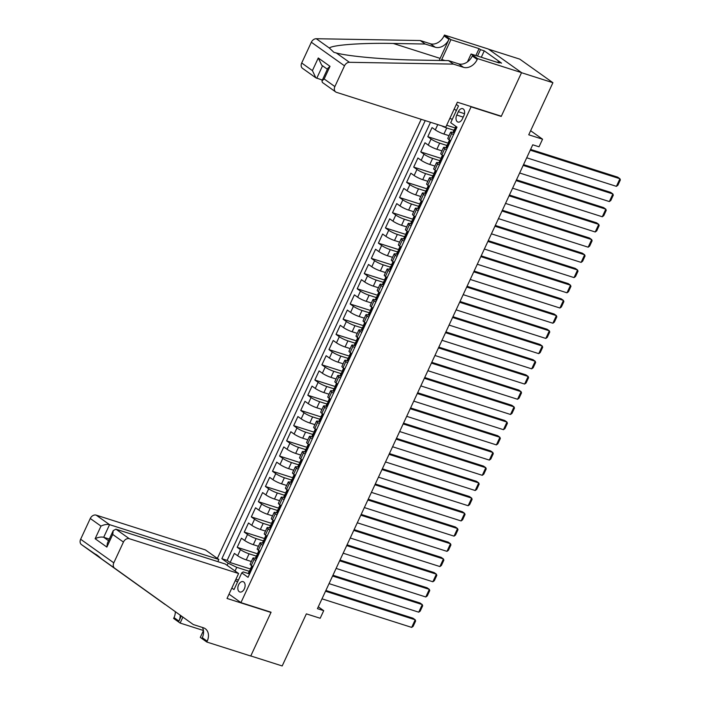 <?xml version="1.0" encoding="UTF-8"?>
<svg xmlns="http://www.w3.org/2000/svg" width="701" height="701" viewBox="0 0 701 701"><rect width="100%" height="100%" fill="white"/><g stroke="black" fill="none" stroke-linecap="round" stroke-linejoin="round"><path stroke-width="1.05" d="M244.342 588.866A5.433 3.417 -72.3 0 0 243.124 581.655A5.433 3.417 -72.3 0 0 238.612 584.783A5.433 3.417 -72.3 0 0 239.83 591.995A5.433 3.417 -72.3 0 0 244.342 588.866M421.178 119.31L217.354 558.408M488.615 49.21L519.756 59.129L552.914 82.709L528.738 134.794L542.556 139.201L530.631 130.719M229.017 594.141L240.934 602.623L271.085 612.227L250.783 655.952L282.188 665.95L306.363 613.866L320.182 618.264L323.713 610.659L318.289 606.803M500.558 115.954L501.224 116.436L521.518 72.711L552.914 82.709M446.668 125.251L455.597 128.09M449.034 135.679L443.917 134.049A6.791 1.043 -155.1 0 1 435.312 129.895L432.044 127.573L427.803 136.695L448.544 143.302M441.972 150.881L436.863 149.26A6.791 1.043 24.9 0 1 428.25 145.107L424.981 142.776L420.749 151.907L441.481 158.514M434.918 166.093L429.801 164.463A6.791 1.043 24.9 0 1 421.196 160.319L417.919 157.988L413.686 167.11L434.427 173.717M427.855 181.305L422.738 179.675A6.791 1.043 24.9 0 1 414.133 175.522L410.865 173.2L406.624 182.321L427.365 188.928M420.793 196.508L415.684 194.878A6.791 1.043 24.9 0 1 407.071 190.733L403.802 188.403L399.57 197.533L420.302 204.14M413.739 211.72L408.622 210.09A6.791 1.043 24.9 0 1 400.017 205.936L396.74 203.614L392.507 212.736L413.248 219.343M406.676 226.922L401.559 225.301A6.791 1.043 24.9 0 1 392.954 221.148L389.686 218.826L385.445 227.948L406.186 234.555M399.614 242.134L394.505 240.504A6.791 1.043 24.9 0 1 385.892 236.36L382.623 234.029L378.391 243.159L399.123 249.758M392.56 257.346L387.443 255.716A6.791 1.043 24.9 0 1 378.838 251.563L375.561 249.241L371.328 258.362L392.069 264.969M385.497 272.549L380.389 270.919A6.791 1.043 24.9 0 1 371.775 266.774L368.507 264.443L364.266 273.574L385.007 280.181M378.435 287.76L373.326 286.131A6.791 1.043 24.9 0 1 364.713 281.986L361.444 279.655L357.212 288.777L377.944 295.384M371.381 302.972L366.264 301.342A6.791 1.043 24.9 0 1 357.659 297.189L354.382 294.867L350.149 303.989L370.89 310.596M364.318 318.175L359.21 316.545A6.791 1.043 24.9 0 1 350.596 312.401L347.328 310.07L343.087 319.2L363.828 325.799M357.256 333.387L352.147 331.757A6.791 1.043 24.9 0 1 343.534 327.604L340.265 325.282L336.033 334.403L356.765 341.01M350.202 348.59L345.085 346.969A6.791 1.043 24.9 0 1 336.48 342.815L333.203 340.493L328.971 349.615L349.711 356.222M343.139 363.801L338.031 362.172A6.791 1.043 24.9 0 1 329.417 358.027L326.149 355.696L321.908 364.827L342.649 371.425M336.077 379.013L330.968 377.383A6.791 1.043 24.9 0 1 322.364 373.23L319.086 370.908L314.854 380.03L335.586 386.637M329.023 394.216L323.906 392.586A6.791 1.043 24.9 0 1 315.301 388.442L312.033 386.111L307.792 395.241L328.532 401.848M321.961 409.428L316.852 407.798A6.791 1.043 24.9 0 1 308.238 403.653L304.97 401.322L300.729 410.444L321.47 417.051M314.898 424.64L309.789 423.01A6.791 1.043 24.9 0 1 301.185 418.856L297.907 416.534L293.675 425.656L314.416 432.263M307.844 439.842L302.727 438.213A6.791 1.043 24.9 0 1 294.122 434.068L290.854 431.737L286.613 440.868L307.353 447.466M300.782 455.054L295.673 453.424A6.791 1.043 24.9 0 1 287.06 449.271L283.791 446.949L279.559 456.071L300.291 462.678M293.728 470.257L288.61 468.636A6.791 1.043 24.9 0 1 280.006 464.483L276.729 462.161L272.496 471.282L293.237 477.889M286.665 485.469L281.548 483.839A6.791 1.043 24.9 0 1 272.943 479.694L269.675 477.363L265.434 486.494L286.174 493.092M279.603 500.68L274.494 499.051A6.791 1.043 24.9 0 1 265.881 494.897L262.612 492.575L258.38 501.697L279.112 508.304M272.549 515.883L267.431 514.254A6.791 1.043 24.9 0 1 258.827 510.109L255.55 507.778L251.317 516.909L272.058 523.516M265.486 531.095L260.378 529.465A6.791 1.043 24.9 0 1 251.764 525.312L248.496 522.99L244.255 532.112L264.996 538.718M258.424 546.298L253.315 544.677A6.791 1.043 24.9 0 1 244.702 540.524L241.433 538.202L237.201 547.323L257.933 553.93M255.812 560.563L254.095 559.337A6.791 1.043 -155.1 0 1 252.956 558.075A6.791 1.043 -155.1 0 1 255.532 558.39L255.707 558.443M262.875 545.352L261.149 544.125A6.791 1.043 -155.1 0 1 260.018 542.872A6.791 1.043 -155.1 0 1 262.595 543.179L262.761 543.231M269.929 530.14L268.211 528.922A6.791 1.043 -155.1 0 1 267.081 527.66A6.791 1.043 -155.1 0 1 269.648 527.967L269.824 528.028M276.991 514.937L275.274 513.71A6.791 1.043 -155.1 0 1 274.135 512.457A6.791 1.043 -155.1 0 1 276.711 512.764L276.877 512.817M284.054 499.725L282.328 498.507A6.791 1.043 -155.1 0 1 281.197 497.246A6.791 1.043 -155.1 0 1 283.765 497.552L283.94 497.605M291.108 484.522L289.39 483.296A6.791 1.043 -155.1 0 1 288.26 482.034A6.791 1.043 -155.1 0 1 290.827 482.349L291.003 482.402M298.17 469.311L296.453 468.084A6.791 1.043 -155.1 0 1 295.314 466.831A6.791 1.043 -155.1 0 1 297.89 467.138L298.056 467.19M305.233 454.099L303.507 452.881A6.791 1.043 -155.1 0 1 302.376 451.619A6.791 1.043 -155.1 0 1 304.944 451.926L305.119 451.987M312.287 438.896L310.569 437.669A6.791 1.043 -155.1 0 1 309.439 436.416A6.791 1.043 -155.1 0 1 312.006 436.723L312.182 436.776M319.349 423.684L317.623 422.458A6.791 1.043 -155.1 0 1 316.493 421.205A6.791 1.043 -155.1 0 1 319.069 421.511L319.235 421.564M326.412 408.473L324.686 407.255A6.791 1.043 -155.1 0 1 323.555 405.993A6.791 1.043 -155.1 0 1 326.123 406.3L326.298 406.361M333.466 393.27L331.748 392.043A6.791 1.043 -155.1 0 1 330.618 390.79A6.791 1.043 -155.1 0 1 333.185 391.097L333.361 391.149M340.528 378.058L338.802 376.84A6.791 1.043 -155.1 0 1 337.672 375.578A6.791 1.043 -155.1 0 1 340.248 375.885L340.414 375.938M347.591 362.855L345.865 361.628A6.791 1.043 -155.1 0 1 344.734 360.367A6.791 1.043 -155.1 0 1 347.302 360.682L347.477 360.735M354.645 347.643L352.927 346.417A6.791 1.043 -155.1 0 1 351.797 345.164A6.791 1.043 -155.1 0 1 354.364 345.47L354.54 345.523M361.707 332.432L359.981 331.214A6.791 1.043 -155.1 0 1 358.851 329.952A6.791 1.043 -155.1 0 1 361.427 330.259L361.593 330.32M368.761 317.229L367.044 316.002A6.791 1.043 -155.1 0 1 365.913 314.749A6.791 1.043 -155.1 0 1 368.481 315.056L368.656 315.108M375.824 302.017L374.106 300.79A6.791 1.043 -155.1 0 1 372.967 299.537A6.791 1.043 -155.1 0 1 375.543 299.844L375.718 299.897M382.886 286.814L381.16 285.587A6.791 1.043 -155.1 0 1 380.03 284.326A6.791 1.043 -155.1 0 1 382.606 284.641L382.772 284.694M389.94 271.602L388.223 270.376A6.791 1.043 -155.1 0 1 387.092 269.123A6.791 1.043 -155.1 0 1 389.66 269.429L389.835 269.482M397.003 256.391L395.285 255.173A6.791 1.043 -155.1 0 1 394.146 253.911A6.791 1.043 -155.1 0 1 396.722 254.218L396.889 254.279M404.065 241.188L402.339 239.961A6.791 1.043 -155.1 0 1 401.209 238.699A6.791 1.043 -155.1 0 1 403.776 239.015L403.951 239.067M411.119 225.976L409.402 224.749A6.791 1.043 -155.1 0 1 408.271 223.496A6.791 1.043 -155.1 0 1 410.839 223.803L411.014 223.856M418.182 210.764L416.464 209.546A6.791 1.043 -155.1 0 1 415.325 208.285A6.791 1.043 -155.1 0 1 417.901 208.591L418.068 208.653M425.244 195.561L423.518 194.335A6.791 1.043 -155.1 0 1 422.388 193.082A6.791 1.043 -155.1 0 1 424.955 193.388L425.13 193.441M432.298 180.35L430.58 179.123A6.791 1.043 -155.1 0 1 429.45 177.87A6.791 1.043 -155.1 0 1 432.018 178.177L432.193 178.229M439.361 165.147L437.643 163.92A6.791 1.043 -155.1 0 1 436.504 162.658A6.791 1.043 -155.1 0 1 439.08 162.974L439.247 163.026M446.423 149.935L444.697 148.708A6.791 1.043 -155.1 0 1 443.567 147.455A6.791 1.043 -155.1 0 1 446.134 147.762L446.309 147.815M542.556 139.201L539.025 146.798L532.742 144.8L317.43 608.661L323.713 610.659M458.323 111.713L456.763 115.06A5.258 3.312 -72.3 0 0 457.946 122.053A5.258 3.312 -72.3 0 0 462.318 119.012L463.878 115.665A5.258 3.312 -72.3 0 0 462.695 108.681A5.258 3.312 -72.3 0 0 458.323 111.713L464.509 113.685M240.934 602.623L471.081 106.832L470.406 106.359M248.645 573.655L243.194 571.92L241.757 572.866L248.031 577.326L456.991 127.161L450.717 122.701L458.48 105.965L456.333 104.44M241.757 572.866L233.994 589.594L231.838 588.06M227.124 565.356L228.132 563.175L221.858 558.715L425.227 120.598M256.321 556.103L249.074 553.799A6.791 1.043 -155.1 0 1 240.469 549.645L237.201 547.323M251.37 561.51L246.253 559.88L249.074 553.799M263.383 540.9L256.137 538.587A6.791 1.043 -155.1 0 1 247.532 534.442L244.255 532.112M270.446 525.689L263.199 523.384A6.791 1.043 -155.1 0 1 254.586 519.231L251.317 516.909M277.5 510.486L270.253 508.172A6.791 1.043 -155.1 0 1 261.648 504.028L258.38 501.697M284.562 495.274L277.316 492.969A6.791 1.043 -155.1 0 1 268.711 488.816L265.434 486.494M291.625 480.062L284.378 477.758A6.791 1.043 -155.1 0 1 275.765 473.604L272.496 471.282M298.679 464.859L291.432 462.546A6.791 1.043 -155.1 0 1 282.827 458.401L279.559 456.071M305.741 449.648L298.495 447.343A6.791 1.043 -155.1 0 1 289.89 443.19L286.613 440.868M312.804 434.436L305.557 432.131A6.791 1.043 -155.1 0 1 296.944 427.987L293.675 425.656M319.858 419.233L312.611 416.92A6.791 1.043 -155.1 0 1 304.006 412.775L300.729 410.444M326.92 404.021L319.674 401.717A6.791 1.043 -155.1 0 1 311.06 397.563L307.792 395.241M333.983 388.818L326.736 386.505A6.791 1.043 -155.1 0 1 318.123 382.36L314.854 380.03M341.036 373.607L333.79 371.302A6.791 1.043 -155.1 0 1 325.185 367.149L321.908 364.827M348.099 358.395L340.852 356.09A6.791 1.043 -155.1 0 1 332.239 351.937L328.971 349.615M355.162 343.192L347.915 340.879A6.791 1.043 -155.1 0 1 339.302 336.734L336.033 334.403M362.215 327.98L354.969 325.676A6.791 1.043 -155.1 0 1 346.364 321.522L343.087 319.2M369.278 312.769L362.031 310.464A6.791 1.043 -155.1 0 1 353.418 306.319L350.149 303.989M376.332 297.566L369.085 295.252A6.791 1.043 -155.1 0 1 360.48 291.108L357.212 288.777M383.394 282.354L376.148 280.05A6.791 1.043 -155.1 0 1 367.543 275.896L364.266 273.574M390.457 267.151L383.21 264.838A6.791 1.043 -155.1 0 1 374.597 260.693L371.328 258.362M397.511 251.939L390.264 249.635A6.791 1.043 -155.1 0 1 381.659 245.481L378.391 243.159M404.573 236.728L397.327 234.423A6.791 1.043 -155.1 0 1 388.722 230.27L385.445 227.948M411.636 221.525L404.389 219.211A6.791 1.043 -155.1 0 1 395.776 215.067L392.507 212.736M418.69 206.313L411.443 204.009A6.791 1.043 -155.1 0 1 402.838 199.855L399.57 197.533M425.752 191.11L418.506 188.797A6.791 1.043 -155.1 0 1 409.901 184.652L406.624 182.321M432.815 175.898L425.568 173.594A6.791 1.043 -155.1 0 1 416.955 169.44L413.686 167.11M439.869 160.687L432.622 158.382A6.791 1.043 -155.1 0 1 424.017 154.229L420.749 151.907M446.931 145.484L439.685 143.17A6.791 1.043 -155.1 0 1 431.071 139.026L427.803 136.695M453.477 134.723L451.759 133.505A6.791 1.043 -155.1 0 1 450.629 132.244A6.791 1.043 -155.1 0 1 453.197 132.55L453.372 132.612M453.994 130.272L446.747 127.968A6.791 1.043 -155.1 0 1 441.542 125.794M430.502 122.281L227.133 560.397L230.138 562.535L250.879 569.133M246.253 559.88A6.791 1.043 24.9 0 1 237.648 555.735L234.371 553.404L230.138 562.535M450.655 140.813L448.938 139.587A6.791 1.043 -155.1 0 1 447.799 138.325L450.629 132.244M443.567 147.455L440.745 153.537A6.791 1.043 24.9 0 0 441.875 154.798L443.593 156.016M436.504 162.658L433.682 168.748A6.791 1.043 24.9 0 0 434.813 170.001L436.539 171.228M429.45 177.87L426.62 183.951A6.791 1.043 24.9 0 0 427.759 185.213L429.476 186.431M422.388 193.082L419.566 199.163A6.791 1.043 24.9 0 0 420.696 200.416L422.414 201.643M415.325 208.285L412.503 214.366A6.791 1.043 24.9 0 0 413.634 215.628L415.36 216.854M408.271 223.496L405.441 229.577A6.791 1.043 24.9 0 0 406.58 230.839L408.297 232.057M401.209 238.699L398.387 244.789A6.791 1.043 24.9 0 0 399.517 246.042L401.235 247.269M394.146 253.911L391.324 259.992A6.791 1.043 24.9 0 0 392.455 261.254L394.181 262.481M387.092 269.123L384.262 275.204A6.791 1.043 24.9 0 0 385.401 276.457L387.118 277.684M380.03 284.326L377.208 290.416A6.791 1.043 24.9 0 0 378.338 291.669L380.056 292.895M372.967 299.537L370.146 305.618A6.791 1.043 24.9 0 0 371.276 306.88L373.002 308.098M365.913 314.749L363.092 320.83A6.791 1.043 24.9 0 0 364.222 322.083L365.94 323.31M358.851 329.952L356.029 336.033A6.791 1.043 24.9 0 0 357.16 337.295L358.886 338.522M351.797 345.164L348.967 351.245A6.791 1.043 24.9 0 0 350.097 352.507L351.823 353.725M344.734 360.367L341.913 366.457A6.791 1.043 24.9 0 0 343.043 367.71L344.761 368.936M337.672 375.578L334.85 381.659A6.791 1.043 24.9 0 0 335.981 382.921L337.707 384.139M330.618 390.79L327.788 396.871A6.791 1.043 24.9 0 0 328.927 398.124L330.644 399.351M323.555 405.993L320.734 412.083A6.791 1.043 24.9 0 0 321.864 413.336L323.582 414.563M316.493 421.205L313.671 427.286A6.791 1.043 24.9 0 0 314.802 428.548L316.528 429.766M309.439 436.416L306.609 442.497A6.791 1.043 24.9 0 0 307.748 443.751L309.465 444.977M302.376 451.619L299.555 457.7A6.791 1.043 24.9 0 0 300.685 458.962L302.403 460.189M295.314 466.831L292.492 472.912A6.791 1.043 24.9 0 0 293.623 474.174L295.349 475.392M288.26 482.034L285.43 488.124A6.791 1.043 24.9 0 0 286.569 489.377L288.286 490.604M281.197 497.246L278.376 503.327A6.791 1.043 24.9 0 0 279.506 504.589L281.224 505.807M274.135 512.457L271.313 518.538A6.791 1.043 24.9 0 0 272.444 519.792L274.17 521.018M267.081 527.66L264.251 533.741A6.791 1.043 24.9 0 0 265.39 535.003L267.107 536.23M260.018 542.872L257.197 548.953A6.791 1.043 24.9 0 0 258.327 550.215L260.045 551.433M252.956 558.075L250.134 564.165A6.791 1.043 24.9 0 0 251.265 565.418L252.991 566.645M452.311 119.266L449.814 118.469M501.224 116.436L471.081 106.832M456.351 110.565L454.195 109.041M238.41 580.077L235.913 579.28M235.352 580.498L237.508 582.032M249.267 571.315L236.745 567.328L235.045 570.991M227.133 560.397L221.858 558.715M228.132 563.175L236.745 567.328M530.245 150.18L619.929 178.746L617.695 177.151L530.604 149.418M454.23 133.102L453.819 132.971A4.495 0.692 -155.1 0 1 453.109 132.165L454.45 129.273A4.495 0.692 24.9 0 0 454.642 129.65L454.712 129.694M526.714 157.786L616.398 186.352L619.929 178.746L620.359 179.929L617.888 185.257L616.398 186.352M453.819 132.971L454.318 132.918M455.37 129.229L454.914 129.186A4.495 0.692 24.9 0 0 454.45 129.273M454.8 129.703L455.484 127.827A4.495 0.692 -155.1 0 1 455.3 127.451L455.825 126.329M486.249 58.84L491.331 60.452M445.792 127.144L336.515 92.339A5.091 3.873 125.4 0 1 335.683 91.927A5.091 3.873 125.4 0 1 334.868 86.582L344.506 65.815L311.34 42.235A5.091 3.873 -54.6 0 1 316.265 38.721L420.258 40.535L430.309 43.734A11.882 9.043 125.4 0 0 444.04 35.882L444.434 35.05L488.395 49.052L521.553 72.632L501.329 116.208L457.367 102.206L445.792 127.144M420.258 40.535L425.165 44.023L393.279 43.462C362.566 42.77 332.388 44.925 329.374 48.045L333.904 52.33L336.314 52.978C348.458 56.36 386.382 59.708 416.631 60.067L448.517 60.619L458.559 63.826A11.882 9.043 125.4 0 0 472.299 55.975L477.206 59.471L477.591 58.63L521.553 72.632M448.517 60.619L453.424 64.115L463.466 67.314A11.882 9.043 125.4 0 0 477.206 59.471M393.279 43.462L440.123 58.385L448.947 39.379A11.882 9.043 125.4 0 1 435.216 47.221L425.165 44.023M301.702 63.002L312.418 70.617L315.844 77.82L302.525 68.347A5.091 3.873 -54.6 0 1 301.702 63.002L311.34 42.235M336.314 52.978L349.422 62.301L453.424 64.115M475.865 55.528L479.063 48.632L480.5 49.648L477.521 56.054M497.57 62.442L497.798 61.951L501.565 63.151L484.268 50.849L480.5 49.648M497.798 61.951L499.226 62.967L471.098 54.012L477.591 58.63M444.434 35.05L450.927 39.668L441.718 59.515A19.085 12.022 -72.3 0 0 441.279 60.496M479.063 48.632L450.927 39.668M322.355 80.072L315.844 77.82M440.123 58.385A22.099 13.915 -72.3 0 0 439.247 60.461M467.427 61.916L471.098 54.012M349.422 62.301A5.091 3.873 125.4 0 0 344.506 65.815M484.268 50.849L481.289 57.254M312.418 70.617L318.272 57.99L321.706 65.193L327.385 69.233M318.272 57.99L330.013 66.341L327.814 68.304L321.961 80.93L322.364 82.455L335.683 91.927M330.013 66.341L324.16 78.959L321.961 80.93M217.818 561.632L218.835 559.459L205.428 549.926L96.16 515.13L109.558 524.655L103.695 537.281L108.532 540.716M218.835 559.459L109.558 524.655C106.981 524.103 104.125 524.585 100.988 526.101L90.271 518.486L80.641 539.244L113.799 562.833A5.091 3.873 125.4 0 0 114.605 568.169L193.283 624.538L203.325 627.745A11.882 9.043 -54.6 0 1 205.27 628.709A11.882 9.043 -54.6 0 1 207.181 641.187L206.786 642.02L250.748 656.022L270.972 612.455L270.306 611.982M193.283 624.538L101.496 558.846C97.658 555.385 95.345 553.746 94.556 553.913L165.34 604.551M165.024 604.446L81.447 544.589A5.091 3.873 -54.6 0 1 80.641 539.244M270.972 612.455L227.019 598.452L238.594 573.514L129.317 538.71A5.091 3.873 125.4 0 0 123.437 542.066L113.799 562.833M203.439 630.488L180.131 623.066L173.629 618.44L174.014 617.607A11.882 9.043 -54.6 0 0 175.303 611.693M206.786 642.02L200.293 637.402L203.456 630.585M238.594 573.514L225.196 563.981L115.919 529.176L129.317 538.71M181.296 615.986L178.921 621.095L174.014 617.607M182.882 617.117L180.131 623.066M90.271 518.486A5.091 3.873 -54.6 0 1 96.16 515.13M94.933 553.913L81.447 544.589M202.379 627.439A11.882 9.043 -54.6 0 1 202.274 637.7L207.181 641.187M180.21 615.206A11.882 9.043 -54.6 0 1 178.921 621.095M109.295 539.06L103.695 537.281C101.119 536.721 98.263 537.203 95.126 538.727L100.988 526.101M123.437 542.066L112.721 534.451L113.229 530.604L115.919 529.176M112.721 534.451L106.867 547.078L107.367 543.222L113.229 530.604M450.506 141.138L450.287 140.577A4.495 0.692 -155.1 0 1 449.928 140.296M523.183 165.392L612.876 193.958L610.632 192.363L523.542 164.63M447.177 148.305L446.756 148.174A4.495 0.692 -155.1 0 1 446.055 147.376L447.396 144.485A4.495 0.692 24.9 0 0 447.58 144.862L447.65 144.905M519.66 172.998L609.344 201.564L612.876 193.958L613.305 195.141L610.834 200.46L609.344 201.564M446.756 148.174L447.256 148.13M448.316 144.441L447.851 144.397A4.495 0.692 24.9 0 0 447.396 144.485M447.746 144.914L448.43 143.03A4.495 0.692 -155.1 0 1 448.237 142.662L449.481 139.981M443.444 156.341L443.225 155.78A4.495 0.692 -155.1 0 1 442.874 155.499M516.129 180.604L605.813 209.161L603.57 207.575L516.479 179.833M440.114 163.517L439.693 163.386A4.495 0.692 -155.1 0 1 438.992 162.579L440.333 159.697A4.495 0.692 24.9 0 0 440.517 160.065L440.596 160.108M512.597 188.201L602.282 216.767L605.813 209.161L606.242 210.344L603.771 215.671L602.282 216.767M439.693 163.386L440.202 163.333M441.253 159.644L440.798 159.6A4.495 0.692 24.9 0 0 440.333 159.697M440.684 160.117L441.367 158.242A4.495 0.692 -155.1 0 1 441.183 157.865L442.427 155.184M436.381 171.552L436.171 170.991A4.495 0.692 -155.1 0 1 435.812 170.711M509.066 195.807L598.75 224.373L596.516 222.778L509.425 195.044M433.052 178.729L432.64 178.597A4.495 0.692 -155.1 0 1 431.93 177.791L433.271 174.899A4.495 0.692 24.9 0 0 433.463 175.276L433.533 175.32M505.535 203.413L595.219 231.978L598.75 224.373L599.18 225.556L596.717 230.883L595.219 231.978M432.64 178.597L433.139 178.545M434.191 174.856L433.735 174.812A4.495 0.692 24.9 0 0 433.271 174.899M433.621 175.329L434.313 173.454A4.495 0.692 -155.1 0 1 434.121 173.077L435.365 170.396M429.327 186.755L429.108 186.194A4.495 0.692 -155.1 0 1 428.749 185.923M502.012 211.019L591.697 239.584L589.453 237.99L502.363 210.247M425.998 193.932L425.577 193.8A4.495 0.692 -155.1 0 1 424.876 193.003L426.217 190.111A4.495 0.692 24.9 0 0 426.401 190.488L426.471 190.523M498.481 218.624L588.165 247.19L591.697 239.584L592.126 240.767L589.655 246.086L588.165 247.19M425.577 193.8L426.077 193.756M427.137 190.067L426.672 190.015A4.495 0.692 24.9 0 0 426.217 190.111M426.567 190.532L427.251 188.657A4.495 0.692 -155.1 0 1 427.058 188.289L428.311 185.599M422.265 201.967L422.046 201.406A4.495 0.692 -155.1 0 1 421.695 201.126M494.95 226.221L584.634 254.787L582.391 253.201L495.3 225.459M418.935 209.143L418.523 209.012A4.495 0.692 -155.1 0 1 417.814 208.206L419.154 205.323A4.495 0.692 24.9 0 0 419.347 205.691L419.417 205.735M491.419 233.827L581.103 262.393L584.634 254.787L585.063 255.97L582.592 261.298L581.103 262.393M418.523 209.012L419.023 208.959M420.074 205.27L419.619 205.227A4.495 0.692 24.9 0 0 419.154 205.323M419.505 205.744L420.188 203.868A4.495 0.692 -155.1 0 1 420.004 203.492L421.248 200.81M415.211 217.179L414.992 216.618A4.495 0.692 -155.1 0 1 414.633 216.337M487.887 241.433L577.571 269.999L575.337 268.404L488.247 240.671M411.873 224.355L411.461 224.215A4.495 0.692 -155.1 0 1 410.751 223.417L412.092 220.526A4.495 0.692 24.9 0 0 412.284 220.903L412.354 220.946M484.356 249.039L574.049 277.605L577.571 269.999L578.01 271.182L575.539 276.501L574.049 277.605M411.461 224.215L411.96 224.171M413.012 220.482L412.556 220.438A4.495 0.692 24.9 0 0 412.092 220.526M412.451 220.955L413.134 219.071A4.495 0.692 -155.1 0 1 412.942 218.703L414.186 216.022M408.148 232.381L407.929 231.821A4.495 0.692 -155.1 0 1 407.57 231.549M480.833 256.645L570.518 285.211L568.274 283.616L481.184 255.874M404.819 239.558L404.398 239.427A4.495 0.692 -155.1 0 1 403.697 238.629L405.038 235.738A4.495 0.692 24.9 0 0 405.222 236.106L405.292 236.149M477.302 264.251L566.986 292.808L570.518 285.211L570.947 286.394L568.476 291.712L566.986 292.808M404.398 239.427L404.898 239.374M405.958 235.694L405.493 235.641A4.495 0.692 24.9 0 0 405.038 235.738M405.388 236.158L406.072 234.283A4.495 0.692 -155.1 0 1 405.879 233.915L407.132 231.225M401.086 247.593L400.867 247.032A4.495 0.692 -155.1 0 1 400.516 246.752M473.771 271.848L563.455 300.414L561.212 298.819L474.13 271.085M397.756 254.77L397.344 254.638A4.495 0.692 -155.1 0 1 396.635 253.832L397.975 250.94A4.495 0.692 24.9 0 0 398.168 251.317L398.238 251.361M470.24 279.454L559.924 308.019L563.455 300.414L563.884 301.596L561.413 306.924L559.924 308.019M397.344 254.638L397.844 254.586M398.895 250.897L398.44 250.853A4.495 0.692 24.9 0 0 397.975 250.94M398.326 251.37L399.009 249.495A4.495 0.692 -155.1 0 1 398.825 249.118L400.069 246.437M394.032 262.805L393.813 262.235A4.495 0.692 -155.1 0 1 393.454 261.964M466.708 287.06L556.392 315.625L554.158 314.03L467.068 286.288M390.694 269.973L390.282 269.841A4.495 0.692 -155.1 0 1 389.572 269.044L390.913 266.152A4.495 0.692 24.9 0 0 391.105 266.529L391.176 266.573M463.177 294.665L552.87 323.231L556.392 315.625L556.831 316.808L554.36 322.127L552.87 323.231M390.282 269.841L390.781 269.797M391.841 266.108L391.377 266.065A4.495 0.692 24.9 0 0 390.913 266.152M391.272 266.582L391.955 264.698A4.495 0.692 -155.1 0 1 391.763 264.33L393.007 261.648M386.97 278.008L386.75 277.447A4.495 0.692 -155.1 0 1 386.4 277.167M459.654 302.271L549.339 330.828L547.095 329.242L460.005 301.5M383.64 285.184L383.219 285.053A4.495 0.692 -155.1 0 1 382.518 284.247L383.859 281.364A4.495 0.692 24.9 0 0 384.043 281.732L384.113 281.776M456.123 309.868L545.807 338.434L549.339 330.828L549.768 332.011L547.297 337.339L545.807 338.434M383.219 285.053L383.719 285M384.779 281.311L384.314 281.267A4.495 0.692 24.9 0 0 383.859 281.364M384.209 281.784L384.893 279.909A4.495 0.692 -155.1 0 1 384.7 279.533L385.953 276.851M379.907 293.22L379.688 292.659A4.495 0.692 -155.1 0 1 379.337 292.378M452.592 317.474L542.276 346.04L540.033 344.445L452.951 316.712M376.577 300.396L376.165 300.265A4.495 0.692 -155.1 0 1 375.456 299.458L376.796 296.567A4.495 0.692 24.9 0 0 376.989 296.944L377.059 296.987M449.061 325.08L538.745 353.646L542.276 346.04L542.705 347.223L540.234 352.55L538.745 353.646M376.165 300.265L376.665 300.212M377.716 296.523L377.261 296.479A4.495 0.692 24.9 0 0 376.796 296.567M377.147 296.996L377.83 295.121A4.495 0.692 -155.1 0 1 377.646 294.744L378.89 292.063M372.853 308.422L372.634 307.862A4.495 0.692 -155.1 0 1 372.275 307.59M445.529 332.686L535.213 361.252L532.979 359.657L445.889 331.915M369.523 315.599L369.103 315.468A4.495 0.692 -155.1 0 1 368.393 314.67L369.742 311.779A4.495 0.692 24.9 0 0 369.926 312.147L369.997 312.19M441.998 340.292L531.691 368.849L535.213 361.252L535.652 362.435L533.181 367.753L531.691 368.849M369.103 315.468L369.602 315.415M370.663 311.735L370.198 311.682A4.495 0.692 24.9 0 0 369.742 311.779M370.093 312.199L370.776 310.324A4.495 0.692 -155.1 0 1 370.584 309.956L371.828 307.266M365.791 323.634L365.571 323.073A4.495 0.692 -155.1 0 1 365.221 322.793M438.475 347.889L528.16 376.455L525.916 374.86L438.826 347.126M362.461 330.811L362.04 330.679A4.495 0.692 -155.1 0 1 361.339 329.873L362.68 326.99A4.495 0.692 24.9 0 0 362.864 327.358L362.943 327.402M434.944 355.495L524.628 384.06L528.16 376.455L528.589 377.637L526.118 382.965L524.628 384.06M362.04 330.679L362.548 330.627M363.6 326.938L363.144 326.894A4.495 0.692 24.9 0 0 362.68 326.99M363.03 327.411L363.714 325.536A4.495 0.692 -155.1 0 1 363.53 325.159L364.774 322.478M358.728 338.846L358.518 338.285A4.495 0.692 -155.1 0 1 358.158 338.005M431.413 363.1L521.097 391.666L518.854 390.071L431.772 362.338M355.398 346.022L354.986 345.882A4.495 0.692 -155.1 0 1 354.277 345.085L355.617 342.193A4.495 0.692 24.9 0 0 355.81 342.57L355.88 342.614M427.882 370.706L517.566 399.272L521.097 391.666L521.526 392.849L519.055 398.168L517.566 399.272M354.986 345.882L355.486 345.838M356.537 342.149L356.082 342.106A4.495 0.692 24.9 0 0 355.617 342.193M355.968 342.623L356.651 340.739A4.495 0.692 -155.1 0 1 356.467 340.371L357.712 337.689M351.674 354.049L351.455 353.488A4.495 0.692 -155.1 0 1 351.096 353.208M424.35 378.312L514.043 406.878L511.8 405.283L424.71 377.541M348.344 361.225L347.924 361.094A4.495 0.692 -155.1 0 1 347.214 360.296L348.563 357.405A4.495 0.692 24.9 0 0 348.748 357.773L348.818 357.817M420.828 385.909L510.512 414.475L514.043 406.878L514.473 408.061L512.002 413.38L510.512 414.475M347.924 361.094L348.423 361.041M349.484 357.352L349.019 357.308A4.495 0.692 24.9 0 0 348.563 357.405M348.914 357.825L349.597 355.95A4.495 0.692 -155.1 0 1 349.405 355.582L350.649 352.892M344.612 369.261L344.393 368.7A4.495 0.692 -155.1 0 1 344.042 368.419M417.297 393.515L506.981 422.081L504.738 420.486L417.647 392.753M341.282 376.437L340.861 376.306A4.495 0.692 -155.1 0 1 340.16 375.499L341.501 372.608A4.495 0.692 24.9 0 0 341.685 372.985L341.764 373.028M413.765 401.121L503.449 429.687L506.981 422.081L507.41 423.264L504.939 428.591L503.449 429.687M340.861 376.306L341.369 376.253M342.421 372.564L341.965 372.52A4.495 0.692 24.9 0 0 341.501 372.608M341.851 373.037L342.535 371.162A4.495 0.692 -155.1 0 1 342.351 370.785L343.595 368.104M337.549 384.472L337.339 383.903A4.495 0.692 -155.1 0 1 336.979 383.631M410.234 408.727L499.918 437.293L497.684 435.698L410.593 407.956M334.219 391.64L333.807 391.509A4.495 0.692 -155.1 0 1 333.098 390.711L334.438 387.819A4.495 0.692 24.9 0 0 334.631 388.196L334.701 388.24M406.703 416.333L496.387 444.898L499.918 437.293L500.348 438.475L497.876 443.794L496.387 444.898M333.807 391.509L334.307 391.465M335.358 387.776L334.903 387.732A4.495 0.692 24.9 0 0 334.438 387.819M334.789 388.249L335.472 386.365A4.495 0.692 -155.1 0 1 335.288 385.997L336.533 383.316M330.495 399.675L330.276 399.114A4.495 0.692 -155.1 0 1 329.917 398.834M403.171 423.939L492.864 452.495L490.621 450.909L403.531 423.167M327.165 406.852L326.745 406.72A4.495 0.692 -155.1 0 1 326.044 405.914L327.385 403.031A4.495 0.692 24.9 0 0 327.569 403.399L327.639 403.443M399.649 431.536L489.333 460.101L492.864 452.495L493.294 453.678L490.823 459.006L489.333 460.101M326.745 406.72L327.244 406.668M328.305 402.979L327.84 402.935A4.495 0.692 24.9 0 0 327.385 403.031M327.735 403.452L328.418 401.577A4.495 0.692 -155.1 0 1 328.226 401.2L329.47 398.519M323.433 414.887L323.214 414.326A4.495 0.692 -155.1 0 1 322.863 414.046M396.118 439.141L485.802 467.707L483.559 466.112L396.468 438.379M320.103 422.063L319.682 421.932A4.495 0.692 -155.1 0 1 318.981 421.126L320.322 418.234A4.495 0.692 24.9 0 0 320.506 418.611L320.585 418.655M392.586 446.747L482.27 475.313L485.802 467.707L486.231 468.89L483.76 474.209L482.27 475.313M319.682 421.932L320.191 421.879M321.242 418.19L320.786 418.147A4.495 0.692 24.9 0 0 320.322 418.234M320.672 418.663L321.356 416.788A4.495 0.692 -155.1 0 1 321.172 416.412L322.416 413.73M316.37 430.09L316.16 429.529A4.495 0.692 -155.1 0 1 315.8 429.257M389.055 454.353L478.739 482.919L476.505 481.324L389.414 453.582M313.04 437.266L312.628 437.135A4.495 0.692 -155.1 0 1 311.919 436.337L313.259 433.446A4.495 0.692 24.9 0 0 313.452 433.814L313.522 433.858M385.524 461.959L475.208 490.516L478.739 482.919L479.169 484.102L476.706 489.421L475.208 490.516M312.628 437.135L313.128 437.082M314.179 433.402L313.724 433.349A4.495 0.692 24.9 0 0 313.259 433.446M313.61 433.866L314.302 431.991A4.495 0.692 -155.1 0 1 314.109 431.623L315.354 428.933M309.316 445.301L309.097 444.741A4.495 0.692 -155.1 0 1 308.738 444.46M381.992 469.556L471.685 498.122L469.442 496.527L382.352 468.794M305.986 452.478L305.566 452.347A4.495 0.692 -155.1 0 1 304.865 451.54L306.206 448.658A4.495 0.692 24.9 0 0 306.39 449.026L306.46 449.069M378.47 477.162L468.154 505.728L471.685 498.122L472.115 499.305L469.644 504.632L468.154 505.728M305.566 452.347L306.065 452.294M307.126 448.605L306.661 448.561A4.495 0.692 24.9 0 0 306.206 448.658M306.556 449.078L307.24 447.203A4.495 0.692 -155.1 0 1 307.047 446.826L308.291 444.145M302.254 460.513L302.035 459.952A4.495 0.692 -155.1 0 1 301.684 459.672M374.939 484.768L464.623 513.334L462.38 511.739L375.289 484.005M298.924 467.69L298.512 467.549A4.495 0.692 -155.1 0 1 297.802 466.752L299.143 463.86A4.495 0.692 24.9 0 0 299.336 464.237L299.406 464.281M371.407 492.374L461.092 520.939L464.623 513.334L465.052 514.516L462.581 519.835L461.092 520.939M298.512 467.549L299.012 467.506M300.063 463.817L299.607 463.773A4.495 0.692 24.9 0 0 299.143 463.86M299.493 464.29L300.177 462.406A4.495 0.692 -155.1 0 1 299.993 462.038L301.237 459.357M295.2 475.716L294.981 475.155A4.495 0.692 -155.1 0 1 294.622 474.875M367.876 499.979L457.56 528.545L455.326 526.95L368.235 499.208M291.861 482.893L291.45 482.761A4.495 0.692 -155.1 0 1 290.74 481.964L292.08 479.072A4.495 0.692 24.9 0 0 292.273 479.44L292.343 479.484M364.345 507.577L454.038 536.142L457.56 528.545L457.998 529.719L455.527 535.047L454.038 536.142M291.45 482.761L291.949 482.709M293 479.02L292.545 478.976A4.495 0.692 24.9 0 0 292.08 479.072M292.44 479.493L293.123 477.618A4.495 0.692 -155.1 0 1 292.93 477.241L294.175 474.559M288.137 490.928L287.918 490.367A4.495 0.692 -155.1 0 1 287.559 490.087M360.822 515.182L450.506 543.748L448.263 542.153L361.173 514.42M284.808 498.104L284.387 497.973A4.495 0.692 -155.1 0 1 283.686 497.167L285.027 494.275A4.495 0.692 24.9 0 0 285.211 494.652L285.281 494.696M357.291 522.788L446.975 551.354L450.506 543.748L450.936 544.931L448.465 550.259L446.975 551.354M284.387 497.973L284.886 497.92M285.947 494.231L285.482 494.187A4.495 0.692 24.9 0 0 285.027 494.275M285.377 494.704L286.061 492.829A4.495 0.692 -155.1 0 1 285.868 492.452L287.121 489.771M281.075 506.131L280.856 505.57A4.495 0.692 -155.1 0 1 280.505 505.298M353.76 530.394L443.444 558.96L441.201 557.365L354.11 529.623M277.745 513.307L277.333 513.176A4.495 0.692 -155.1 0 1 276.623 512.378L277.964 509.487A4.495 0.692 24.9 0 0 278.157 509.864L278.227 509.907M350.228 538L439.913 566.566L443.444 558.96L443.873 560.143L441.402 565.462L439.913 566.566M277.333 513.176L277.833 513.132M278.884 509.443L278.428 509.399A4.495 0.692 24.9 0 0 277.964 509.487M278.315 509.907L278.998 508.032A4.495 0.692 -155.1 0 1 278.814 507.664L280.058 504.983M274.021 521.342L273.802 520.782A4.495 0.692 -155.1 0 1 273.443 520.501M346.697 545.597L436.381 574.163L434.147 572.577L347.056 544.835M270.682 528.519L270.271 528.388A4.495 0.692 -155.1 0 1 269.561 527.581L270.901 524.698A4.495 0.692 24.9 0 0 271.094 525.067L271.164 525.11M343.166 553.203L432.859 581.769L436.381 574.163L436.819 575.346L434.348 580.673L432.859 581.769M270.271 528.388L270.77 528.335M271.822 524.646L271.366 524.602A4.495 0.692 24.9 0 0 270.901 524.698M271.261 525.119L271.944 523.244A4.495 0.692 -155.1 0 1 271.751 522.867L272.996 520.186M266.958 536.554L266.739 535.993A4.495 0.692 -155.1 0 1 266.389 535.713M339.643 560.809L429.327 589.375L427.084 587.78L339.994 560.046M263.629 543.731L263.208 543.59A4.495 0.692 -155.1 0 1 262.507 542.793L263.848 539.901A4.495 0.692 24.9 0 0 264.032 540.278L264.102 540.322M336.112 568.415L425.796 596.98L429.327 589.375L429.757 590.557L427.286 595.876L425.796 596.98M263.208 543.59L263.707 543.547M264.768 539.858L264.303 539.814A4.495 0.692 24.9 0 0 263.848 539.901M264.198 540.331L264.882 538.447A4.495 0.692 -155.1 0 1 264.689 538.079L265.942 535.398M259.896 551.757L259.677 551.196A4.495 0.692 -155.1 0 1 259.326 550.925M332.581 576.02L422.265 604.586L420.022 602.991L332.94 575.249M256.566 558.934L256.154 558.802A4.495 0.692 -155.1 0 1 255.444 558.005L256.785 555.113A4.495 0.692 24.9 0 0 256.978 555.481L257.048 555.525M329.049 583.626L418.734 612.183L422.265 604.586L422.694 605.769L420.223 611.088L418.734 612.183M256.154 558.802L256.654 558.75M257.705 555.069L257.249 555.017A4.495 0.692 24.9 0 0 256.785 555.113M257.136 555.534L257.819 553.659A4.495 0.692 -155.1 0 1 257.635 553.291L258.879 550.6M252.842 566.969L252.623 566.408A4.495 0.692 -155.1 0 1 252.264 566.128M325.518 591.223L415.202 619.789L412.968 618.194L325.877 590.461M249.512 574.145L249.092 574.014A4.495 0.692 -155.1 0 1 248.382 573.208L249.722 570.316A4.495 0.692 24.9 0 0 249.915 570.693L249.985 570.737M321.987 598.829L411.68 627.395L415.202 619.789L415.64 620.972L413.169 626.3L411.68 627.395M249.092 574.014L249.591 573.961M250.651 570.272L250.187 570.228A4.495 0.692 24.9 0 0 249.722 570.316M250.082 570.745L250.765 568.87A4.495 0.692 -155.1 0 1 250.572 568.493L251.817 565.812M253.315 544.677L256.137 538.587M260.378 529.465L263.199 523.384M267.431 514.254L270.253 508.172M274.494 499.051L277.316 492.969M281.548 483.839L284.378 477.758M288.61 468.636L291.432 462.546M295.673 453.424L298.495 447.343M302.727 438.213L305.557 432.131M309.789 423.01L312.611 416.92M316.852 407.798L319.674 401.717M323.906 392.586L326.736 386.505M330.968 377.383L333.79 371.302M338.031 362.172L340.852 356.09M345.085 346.969L347.915 340.879M352.147 331.757L354.969 325.676M359.21 316.545L362.031 310.464M366.264 301.342L369.085 295.252M373.326 286.131L376.148 280.05M380.389 270.919L383.21 264.838M387.443 255.716L390.264 249.635M394.505 240.504L397.327 234.423M401.559 225.301L404.389 219.211M408.622 210.09L411.443 204.009M415.684 194.878L418.506 188.797M422.738 179.675L425.568 173.594M429.801 164.463L432.622 158.382M436.863 149.26L439.685 143.17M443.917 134.049L446.747 127.968M435.312 129.895L437.774 124.594M237.648 555.735L240.469 549.645M244.702 540.524L247.532 534.442M251.764 525.312L254.586 519.231M258.827 510.109L261.648 504.028M265.881 494.897L268.711 488.816M272.943 479.694L275.765 473.604M280.006 464.483L282.827 458.401M287.06 449.271L289.89 443.19M294.122 434.068L296.944 427.987M301.185 418.856L304.006 412.775M308.238 403.653L311.06 397.563M315.301 388.442L318.123 382.36M322.364 373.23L325.185 367.149M329.417 358.027L332.239 351.937M336.48 342.815L339.302 336.734M343.534 327.604L346.364 321.522M350.596 312.401L353.418 306.319M357.659 297.189L360.48 291.108M364.713 281.986L367.543 275.896M371.775 266.774L374.597 260.693M378.838 251.563L381.659 245.481M385.892 236.36L388.722 230.27M392.954 221.148L395.776 215.067M400.017 205.936L402.838 199.855M407.071 190.733L409.901 184.652M414.133 175.522L416.955 169.44M421.196 160.319L424.017 154.229M428.25 145.107L431.071 139.026M448.938 139.587L451.759 133.505M441.875 154.798L444.697 148.708M434.813 170.001L437.643 163.92M427.759 185.213L430.58 179.123M420.696 200.416L423.518 194.335M413.634 215.628L416.464 209.546M406.58 230.839L409.402 224.749M399.517 246.042L402.339 239.961M392.455 261.254L395.285 255.173M385.401 276.457L388.223 270.376M378.338 291.669L381.16 285.587M371.276 306.88L374.106 300.79M364.222 322.083L367.044 316.002M357.16 337.295L359.981 331.214M350.097 352.507L352.927 346.417M343.043 367.71L345.865 361.628M335.981 382.921L338.802 376.84M328.927 398.124L331.748 392.043M321.864 413.336L324.686 407.255M314.802 428.548L317.623 422.458M307.748 443.751L310.569 437.669M300.685 458.962L303.507 452.881M293.623 474.174L296.453 468.084M286.569 489.377L289.39 483.296M279.506 504.589L282.328 498.507M272.444 519.792L275.274 513.71M265.39 535.003L268.211 528.922M258.327 550.215L261.149 544.125M251.265 565.418L254.095 559.337M463.203 117.111L456.763 115.06M453.88 132.962L456.675 126.934M458.559 63.826L463.466 67.314M435.216 47.221L430.309 43.734M324.16 78.959L334.868 86.582M316.265 38.721L329.374 48.045M448.947 39.379L444.04 35.882M444.995 60.558L441.718 59.515M322.548 65.798L316.756 78.284M106.867 547.078L95.126 538.727M114.605 568.169L101.496 558.846M446.817 148.174L450.314 140.638M439.764 163.377L443.251 155.85M432.701 178.589L436.197 171.062M425.638 193.791L429.135 186.264M418.585 209.003L422.072 201.476M411.522 224.215L415.018 216.688M404.459 239.418L407.956 231.891M397.406 254.629L400.893 247.102M390.343 269.841L393.839 262.305M383.281 285.044L386.777 277.517M376.227 300.256L379.723 292.729M369.164 315.459L372.66 307.932M362.102 330.67L365.598 323.143M355.048 345.882L358.544 338.355M347.985 361.085L351.481 353.558M340.923 376.297L344.419 368.77M333.869 391.509L337.365 383.973M326.806 406.711L330.302 399.184M319.752 421.923L323.24 414.396M312.69 437.126L316.186 429.599M305.627 452.338L309.123 444.811M298.573 467.549L302.061 460.022M291.511 482.752L295.007 475.225M284.448 497.964L287.945 490.437M277.394 513.176L280.882 505.64M270.332 528.379L273.828 520.852M263.269 543.59L266.766 536.063M256.215 558.793L259.703 551.266M249.153 574.005L252.649 566.478"/></g></svg>
